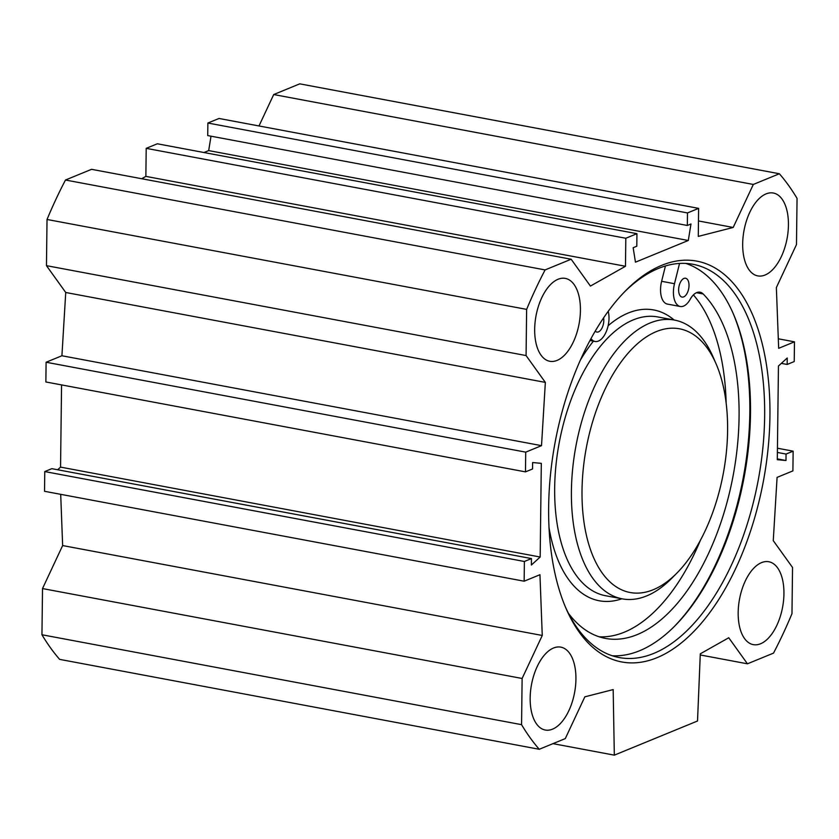 <?xml version="1.0" encoding="UTF-8"?>
<svg xmlns="http://www.w3.org/2000/svg" width="839" height="839" viewBox="0 0 839 839"><rect width="100%" height="100%" fill="white"/><g stroke="black" fill="none" stroke-linecap="round" stroke-linejoin="round"><path stroke-width="1.26" d="M738.173 612.585A42.16 21.898 -79.4 0 1 768.828 561.752A42.16 21.898 -79.4 0 1 782.588 607.226A42.16 21.898 -79.4 0 1 753.286 644.635A42.16 21.898 -79.4 0 1 738.173 612.585M742.683 243.845A42.16 21.898 -79.4 0 1 773.327 193.022A42.16 21.898 -79.4 0 1 787.087 238.496A42.16 21.898 -79.4 0 1 757.795 275.895A42.16 21.898 -79.4 0 1 742.683 243.845M534.674 329.234A42.16 21.898 -79.4 0 1 565.318 278.401A42.16 21.898 -79.4 0 1 579.078 323.875A42.16 21.898 -79.4 0 1 549.786 361.284A42.16 21.898 -79.4 0 1 534.674 329.234M530.164 697.975A42.16 21.898 -79.4 0 1 560.819 647.142A42.16 21.898 -79.4 0 1 574.579 692.615A42.16 21.898 -79.4 0 1 545.277 730.024A42.16 21.898 -79.4 0 1 530.164 697.975M624.531 291.867A200.07 103.942 -79.4 0 1 658.437 268.438A200.07 103.942 -79.4 0 1 692.951 264.275A200.07 103.942 -79.4 0 1 758.246 480.065A200.07 103.942 -79.4 0 1 619.224 657.556A200.07 103.942 -79.4 0 1 565.444 607.058M661.698 265.344A203.898 105.934 100.6 0 0 625.831 290.535A203.898 105.934 100.6 0 0 566.178 608.768A203.898 105.934 100.6 0 0 755.866 513.583A203.898 105.934 100.6 0 0 661.698 265.344M612.229 655.762A200.07 103.942 100.6 0 0 674.776 626.03A200.07 103.942 100.6 0 0 733.307 313.786A200.07 103.942 100.6 0 0 685.778 263.415M525.476 471.875L45.862 381.965L46.103 362.238L61.918 355.757L65.736 292.486L46.46 265.659L526.074 355.558L545.35 382.395L541.522 445.656L525.717 452.148L525.476 471.875L532.545 468.97L532.629 462.52L541.312 463.359L540.169 557.023L531.381 565.025L531.454 558.575L524.385 561.48L524.144 581.207L539.949 574.715L542.256 635.469L522.12 678.478L42.516 588.569L41.95 634.756A329.612 171.24 100.6 0 0 59.632 659.37L539.246 749.279A329.612 171.24 -79.4 0 1 521.564 724.665L522.12 678.478M777.438 448.215L793.138 451.162L792.897 470.889L777.082 477.381L773.264 540.641L792.54 567.479L791.974 613.666A329.612 171.24 -79.4 0 1 773.516 653.12L747.455 663.806L728.745 637.755L700.303 653.822L697.524 720.995L614.326 755.152L613.173 689.585L584.835 696.831L565.297 738.582L539.246 749.279M793.138 451.162L786.059 454.067L785.986 460.517L777.302 459.678L778.445 366.014L787.234 358.012L787.16 364.462L794.229 361.557L794.47 341.83L778.665 348.321L776.358 287.567L796.484 244.558L797.05 198.371A329.612 171.24 -79.4 0 0 779.368 173.757L299.754 83.848L273.703 94.545L258.999 125.965M526.074 355.558L526.63 309.381A329.612 171.24 -79.4 0 1 545.098 269.917L571.149 259.23L590.425 286.068L625.475 266.278L625.81 238.255L636.937 233.682L636.791 246.226L633.151 247.715L635.459 262.177L688.295 240.489L690.979 223.982L687.34 225.471L687.487 212.938L698.614 208.366L698.279 236.399L733.192 227.463L753.317 184.454L779.368 173.757M732.866 312.779A202.367 105.137 -79.4 0 1 674 626.806M571.149 259.23L91.545 169.321L65.484 180.018A329.612 171.24 100.6 0 0 47.026 219.472L46.46 265.659M636.937 233.682L157.333 143.784L146.206 148.346L145.86 176.379L141.697 178.717M211.019 136.191L208.68 150.59L203.961 152.52M698.614 208.366L219.01 118.467L207.883 123.029L207.726 135.572L687.34 225.471M42.516 588.569L62.642 545.56L60.702 494.328M524.144 581.207L44.53 491.297L44.771 471.57L51.84 468.665L531.454 558.575M57.65 469.756L60.555 467.113L61.562 384.912M688.295 240.489L208.68 150.59M614.326 755.152L552.964 743.648M60.555 467.113L540.169 557.023M46.103 362.238L525.717 452.148M61.918 355.757L541.522 445.656M65.736 292.486L545.35 382.395M62.642 545.56L542.256 635.469M44.771 471.57L524.385 561.48M521.564 724.665L41.95 634.756M526.63 309.381L47.026 219.472M781.35 363.371L787.16 364.462M778.298 338.799L794.47 341.83M777.386 452.441L786.059 454.067M777.313 458.891L785.986 460.517M747.455 663.806L700.25 654.965M753.317 184.454L273.703 94.545M733.192 227.463L698.468 220.951M687.487 212.938L207.883 123.029M625.81 238.255L146.206 148.346M625.475 266.278L145.86 176.379M545.098 269.917L65.484 180.018M653.224 589.733A134.146 69.689 -79.4 0 1 591.275 426.422A134.146 69.689 -79.4 0 1 716.066 363.801A134.146 69.689 -79.4 0 1 676.821 573.163A134.146 69.689 -79.4 0 1 653.224 589.733M689.018 285.522A9.586 4.982 -79.4 0 1 682.055 297.079A9.586 4.982 -79.4 0 1 678.929 286.739A9.586 4.982 -79.4 0 1 685.589 278.244A9.586 4.982 -79.4 0 1 689.018 285.522M603.608 317.876A9.586 4.982 -79.4 0 1 603.807 320.508A9.586 4.982 -79.4 0 1 596.844 332.055A9.586 4.982 -79.4 0 1 595.239 331.143M568.443 613.319A183.783 95.478 100.6 0 0 605.485 638.416A183.783 95.478 100.6 0 0 725.913 506.357A183.783 95.478 100.6 0 0 703.166 293.954A19.161 9.953 100.6 0 0 700.041 292.203A19.161 9.953 100.6 0 0 690.161 299.345A19.161 9.953 -79.4 0 1 680.293 306.497A19.161 9.953 -79.4 0 1 674.493 283.708L679.548 263.436M599.13 636.78A183.783 95.478 100.6 0 0 700.387 540.337M726.144 402.93A183.783 95.478 100.6 0 0 693.413 294.919M608.223 311.321A19.161 9.953 -79.4 0 1 606.125 331.94A19.161 9.953 -79.4 0 1 595.071 341.473A19.161 9.953 -79.4 0 1 591.914 339.68A19.161 9.953 100.6 0 0 590.897 338.809M680.293 306.497L667.414 304.085A19.161 9.953 -79.4 0 1 661.625 281.296L665.442 265.953M676.821 573.163L671.64 578.386A141.812 73.675 -79.4 0 1 646.691 595.9A141.812 73.675 -79.4 0 1 622.234 598.847A141.812 73.675 -79.4 0 1 575.953 445.897A141.812 73.675 -79.4 0 1 674.493 320.079A141.812 73.675 -79.4 0 1 713.129 357.057L716.066 363.801M703.166 293.954L696.496 292.706M591.914 339.68L590.562 339.428M674.493 283.708L661.625 281.296M674.126 320.016A147.947 76.863 100.6 0 0 608.128 325.752M593.414 341.169A147.947 76.863 100.6 0 0 580.41 360.057M549.01 527.521A147.947 76.863 100.6 0 0 621.867 598.784M622.234 598.847L605.496 595.711A141.812 73.675 -79.4 0 1 559.214 442.751A141.812 73.675 -79.4 0 1 657.755 316.943L674.493 320.079M595.071 341.473L589.964 340.519"/></g></svg>
